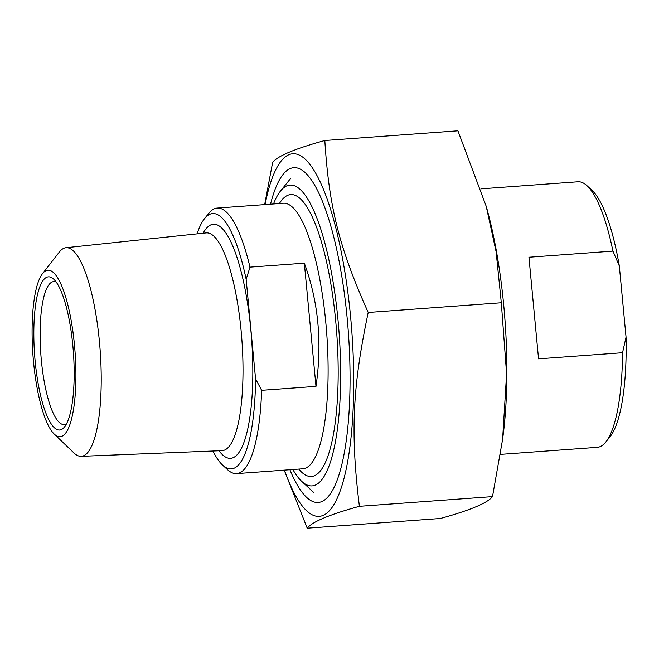 <?xml version="1.0" encoding="UTF-8"?>
<svg xmlns="http://www.w3.org/2000/svg" width="659" height="659" viewBox="0 0 659 659"><rect width="100%" height="100%" fill="white"/><g stroke="black" fill="none" stroke-linecap="round" stroke-linejoin="round"><path stroke-width="0.99" d="M284.449 470.139A181.777 45.973 -94.2 0 0 337.943 496.606A181.777 45.973 -94.2 0 0 350.555 316.394A181.777 45.973 -94.2 0 0 310.175 164.758A181.777 45.973 -94.2 0 0 265.091 204.578M264.663 204.611L272.637 162.386C277.628 156.002 295.026 148.703 324.821 140.507C329.006 207.173 339.212 247.619 368.208 312.473C352.433 387.5 350.366 433.095 359.402 506.31C329.599 514.506 312.209 521.804 307.218 528.188L284.21 470.155M307.218 528.188L440.319 518.493C470.114 510.297 487.512 502.998 492.504 496.614L502.595 439.396L506.59 373.793L501.31 302.769L496.112 251.738L486.218 206.325L457.923 130.811L324.821 140.507M486.218 206.325L486.729 208.137A181.777 45.973 85.8 0 1 503.723 305.232A181.777 45.973 85.8 0 1 503.221 434.479L502.595 439.396M492.504 496.614L359.402 506.31M501.31 302.769L368.208 312.473M289.886 469.743A167.831 42.448 -94.2 0 0 328.833 495.84A167.831 42.448 -94.2 0 0 348.323 331.996A167.831 42.448 -94.2 0 0 305.282 172.707A167.831 42.448 -94.2 0 0 290.248 168.556A167.831 42.448 -94.2 0 0 270.536 204.183M261.631 390.334L255.568 378.876L246.161 279.317L249.983 267.142L304.334 263.18C318.462 301.773 322.342 342.837 315.982 386.38L261.631 390.334A133.134 33.667 -94.2 0 1 239.423 472.94A133.134 33.667 -94.2 0 1 236.614 473.623L302.819 468.796A133.134 33.667 85.8 0 0 305.628 468.112A133.134 33.667 85.8 0 0 325.785 322.333A133.134 33.667 85.8 0 0 283.461 203.236L217.256 208.063A133.134 33.667 -94.2 0 0 208.812 213.318L204.57 218.582A128.011 32.373 85.8 0 1 246.161 279.317M315.982 386.38L304.334 263.18M197.09 233.863A128.011 32.373 85.8 0 1 204.57 218.582M255.568 378.876A128.011 32.373 85.8 0 1 222.536 465.048A128.011 32.373 85.8 0 1 212.923 451.02M249.983 267.142A133.134 33.667 -94.2 0 0 217.256 208.063M222.536 465.048L227.495 469.645A133.134 33.667 -94.2 0 0 236.614 473.623M54.17 434.017L73.965 452.972A104.592 26.451 -94.2 0 0 81.139 456.333A104.592 26.451 -94.2 0 0 83.569 455.781A104.592 26.451 -94.2 0 0 99.756 345.234A104.592 26.451 -94.2 0 0 65.941 247.718A104.592 26.451 -94.2 0 0 63.948 248.237A104.592 26.451 -94.2 0 0 59.318 252.084L42.481 273.707A83.462 21.104 85.8 0 1 46.171 270.635A83.462 21.104 85.8 0 1 75.53 359.748A83.462 21.104 85.8 0 1 54.17 434.017A83.462 21.104 85.8 0 1 32.95 354.979A83.462 21.104 85.8 0 1 42.481 273.707M273.501 203.96A150.796 38.14 85.8 0 1 280.52 190.995A150.796 38.14 85.8 0 1 286.904 185.822A150.796 38.14 85.8 0 1 339.912 346.173A150.796 38.14 85.8 0 1 301.682 481.334A150.796 38.14 85.8 0 1 292.86 469.521M66.534 423.762A71.683 18.131 85.8 0 1 65.669 424.215A71.683 18.131 85.8 0 1 64.154 424.585A71.683 18.131 85.8 0 1 41.097 357.433A71.683 18.131 85.8 0 1 52.218 281.961A71.683 18.131 85.8 0 1 53.733 281.591A71.683 18.131 85.8 0 1 56.204 282.06M46.797 277.241A76.806 19.424 -94.2 0 0 35.891 368.15A76.806 19.424 -94.2 0 0 64.458 427.016A76.806 19.424 -94.2 0 0 73.38 352.038A76.806 19.424 -94.2 0 0 53.676 279.136A76.806 19.424 -94.2 0 0 46.797 277.241M612.944 251.12L619.328 265.997L626.05 337.128L622.549 352.73L538.551 358.85L528.946 257.241L612.944 251.12A133.134 33.667 85.8 0 0 587.054 185.756A133.134 33.667 85.8 0 0 577.943 181.777L480.93 188.845M528.946 257.241L538.551 358.85M622.549 352.73A133.134 33.667 85.8 0 1 605.736 442.082L609.979 436.81A128.011 32.373 -94.2 0 0 626.05 337.128M619.328 265.997A128.011 32.373 -94.2 0 0 592.021 190.344L587.054 185.756M605.736 442.082A133.134 33.667 85.8 0 1 597.293 447.337L500.478 454.389M218.994 450.772A117.36 29.68 -94.2 0 0 250.766 329.138A117.36 29.68 -94.2 0 0 203.137 233.228M206.242 232.899L206.176 232.907A109.163 27.612 85.8 0 1 241.103 330.538A109.163 27.612 85.8 0 1 224.571 450.081A109.163 27.612 85.8 0 1 222.042 450.649L222.108 450.649M298.766 469.093A141.323 35.743 -94.2 0 0 335.695 320.917A141.323 35.743 -94.2 0 0 279.408 203.532M81.139 456.333L222.042 450.649M65.941 247.718L206.176 232.907M301.682 481.334L313.593 492.364M280.52 190.995L290.71 178.358"/></g></svg>
